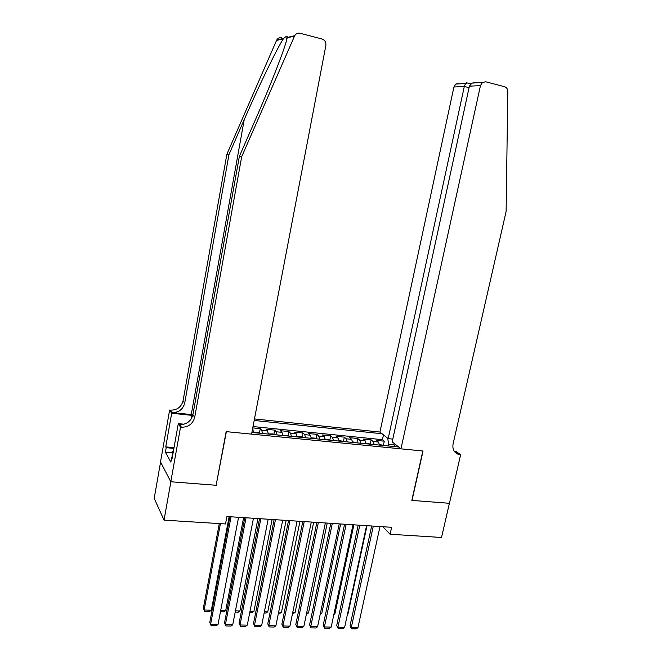 <?xml version="1.0" encoding="UTF-8"?>
<svg xmlns="http://www.w3.org/2000/svg" width="662" height="662" viewBox="0 0 662 662"><rect width="100%" height="100%" fill="white"/><g stroke="black" fill="none" stroke-linecap="round" stroke-linejoin="round"><path stroke-width="0.99" d="M392.798 439.105L388.172 438.633L379.938 432.054L254.465 418.93M160.585 462.026L154.205 498.37L164.044 520.142L225.51 523.973L226.917 516.534L391.623 527.3L390.092 534.251L441.537 537.47L449.399 503.294L411.822 500.389L422.828 450.996L226.387 431.649L216.193 484.998M379.599 445.104L378.383 442.026L376.397 440.387L384.283 441.182L383.455 445.038M374.27 444.574L373.07 441.496L371.109 439.849L370.273 443.747M371.109 439.849L363.132 439.047L365.06 440.685L366.243 443.78M352.73 442.439L351.596 439.336L349.726 437.69L357.786 438.509L356.959 442.448M339.068 441.082L337.984 437.971L336.164 436.324L344.323 437.143L343.487 441.132M325.257 439.717L324.214 436.589L322.46 434.934L330.702 435.77L329.875 439.8M311.281 438.327L310.288 435.191L308.591 433.536L316.933 434.38L316.105 438.451M297.155 436.928L296.204 433.776L294.573 432.121L303.006 432.973L302.178 437.094M282.864 435.513L281.962 432.344L280.398 430.689L288.922 431.55L288.094 435.72M268.408 434.082L267.556 430.896L266.058 429.241L274.68 430.11L273.853 434.338M252.752 427.9L260.274 428.662L259.446 432.931M251.883 432.443L398.64 446.991M382.057 433.751L254.175 420.453M384.283 441.182L382.446 439.692L253.008 426.551M253.778 432.625L252.553 428.935M260.274 428.662L261.747 430.317L262.574 433.502M274.68 430.11L276.22 431.773L277.097 434.942M288.922 431.55L290.527 433.205L291.454 436.366M303.006 432.973L304.677 434.628L305.654 437.772M316.933 434.38L318.662 436.026L319.688 439.163M330.702 435.77L332.49 437.417L333.565 440.536M344.323 437.143L346.168 438.79L347.285 441.902M357.786 438.509L359.689 440.147L360.856 443.242M395.164 445.013L388.594 444.359L387.742 438.285M388.246 445.965L388.594 444.359M216.383 485.287L170.879 481.771L164.044 520.142M382.768 526.72L390.092 534.251M395.586 444.558L393.766 446.511M382.446 439.692L383.48 434.884M380.005 526.538L357.927 627.717L351.299 627.568L350.033 625.822L351.539 628.792L351.299 627.568L373.302 526.1M371.655 525.992L350.033 625.822M357.927 627.717L356.173 628.9L351.539 628.792M367.005 525.686L347.931 614.096L347.426 614.444M384.812 445.617L379.516 444.533M347.5 614.088L347.931 614.096M171.946 457.541L172.691 451.327L173.469 450.789M173.32 451.641L172.691 451.327M400.957 448.844L480.463 85.605L469.391 86.192L392.202 441.852L400.957 448.844L423.035 451.021L412.021 500.406L449.457 503.294L460.628 454.72L455.853 451.318L454.173 451.153M476.756 82.336L471.923 83.106L482.416 82.485L485.734 81.79L504.626 86.73C506.637 87.425 507.696 88.998 507.795 91.455L506.124 211.468L453.089 443.896C452.262 449.018 453.958 452.477 458.17 454.281L460.628 454.72M388.172 438.633L464.302 86.465L453.917 87.02L455.762 84.066L458.932 83.412M379.938 432.054L453.917 87.02M482.416 82.485L480.463 85.605M458.17 454.281L454.562 451.707L456.308 452.08L459.924 454.653M467.124 82.916L465.576 83.486L464.302 86.465L469.068 87.69M471.923 83.106L469.391 86.192M192.89 414.743L172.021 412.558L170.482 410.15L169.629 410.059L160.527 461.919L170.796 481.771L216.143 485.271L226.147 431.632L251.56 434.131L325.853 45.537C326.176 42.269 324.918 40.092 322.071 39.008L300.018 33.249C297.743 32.794 295.972 33.605 294.706 35.674L241.68 156.737L194.694 417.333C192.816 423.937 188.389 427.238 181.421 427.222L180.527 427.139L170.796 481.771M241.68 156.737L239.379 156.348L255.317 119.93C270.766 84.893 285.835 45.992 287.159 37.85L287.134 36.493C286.629 36.195 285.488 36.815 283.7 38.355L283.402 38.76C277.088 48.21 258.726 86.184 244.228 119.623L228.961 154.585L184.698 403.158C182.919 409.472 178.69 412.608 172.021 412.558M228.961 154.585L226.876 154.229L183.06 400.833C181.297 407.097 177.102 410.2 170.482 410.15M181.421 427.222L179.725 424.574C186.643 424.59 191.028 421.322 192.89 414.776L239.379 156.348M283.402 38.76L276.55 40.423L226.876 154.229M180.527 427.139L178.293 423.639L172.128 458.361L171.665 457.516L172.269 457.574M172.434 452.791L165.401 452.171L170.846 462.126L171.665 457.516M165.401 452.171L166.195 447.686L165.748 446.9L171.673 413.262L169.629 410.059M192.741 415.446L171.673 413.262M178.293 423.639L184.028 424.21M276.55 40.423L276.733 40.051C277.924 38.098 279.604 37.329 281.764 37.759M165.748 446.9L174.032 447.644M173.899 448.381L166.195 447.686M366.566 525.661L344.629 627.411L337.918 627.253L336.701 625.499L338.183 628.495L337.918 627.253L359.797 525.223M358.192 525.115L336.701 625.499M344.629 627.411L342.875 628.602L338.183 628.495M352.987 524.776L331.174 627.096L324.397 626.939L323.213 625.176L324.686 628.188L324.397 626.939L346.135 524.329M344.571 524.221L323.213 625.176M331.174 627.096L329.428 628.296L324.686 628.188M339.242 523.874L317.578 626.782L310.726 626.624L309.584 624.854L311.041 627.874L310.726 626.624L332.316 523.419M330.801 523.319L309.584 624.854M317.578 626.782L315.832 627.981L311.041 627.874M325.348 522.963L303.833 626.467L296.899 626.302L295.798 624.523L297.246 627.559L296.899 626.302L318.348 522.508M316.866 522.409L295.798 624.523M303.833 626.467L302.087 627.675L297.246 627.559M353.889 524.834L334.931 613.724L333.871 614.452M371.572 444.31L366.16 443.209M334.037 613.699L334.931 613.724M340.624 523.965L321.79 613.343L320.176 614.468M358.183 442.977L352.656 441.868M320.416 613.31L321.79 613.343M327.227 523.088L308.5 612.962L306.398 614.137M344.645 441.637L339.002 440.511M306.647 612.913L308.5 612.962M313.672 522.202L295.078 612.582L292.472 613.74M330.95 440.28L325.191 439.138M292.728 612.516L295.078 612.582M311.297 522.045L289.931 626.144L282.922 625.979L281.863 624.192L283.286 627.245L282.922 625.979L304.214 521.582M302.782 521.49L281.863 624.192M289.931 626.144L288.193 627.361L283.286 627.245M299.969 521.308L281.507 612.193L279.819 613.384L278.396 613.343M317.106 438.906L315.476 438.17L311.239 437.855M278.644 612.11L281.507 612.193M297.089 521.118L275.872 625.813L268.78 625.648L267.771 623.852L269.177 626.922L268.78 625.648L289.923 520.646M288.533 520.555L267.771 623.852M275.872 625.813L274.134 627.038L269.177 626.922M286.116 520.398L267.779 611.796L266.107 613.004L264.163 612.946M303.105 437.516L301.483 436.779L297.122 436.564M264.411 611.705L267.779 611.796M282.707 520.175L261.656 625.482L254.481 625.317L253.513 623.513L254.911 626.6L254.481 625.317L275.458 519.703M274.126 519.62L253.513 623.513M261.656 625.482L259.926 626.715L254.911 626.6M272.107 519.488L253.91 611.398L252.239 612.607L249.756 612.54M288.946 436.117L287.341 435.373L282.839 435.248M250.004 611.291L253.91 611.398M268.168 519.231L247.274 625.151L240.016 624.986L239.098 623.165L240.48 626.277L240.016 624.986L260.828 518.751M259.545 518.66L239.098 623.165M247.274 625.151L245.544 626.393L240.48 626.277M257.94 518.561L239.884 611.001L238.212 612.218L235.192 612.127M274.622 434.694L273.034 433.949L268.391 433.916M235.44 610.869L239.884 611.001M253.455 518.263L232.726 624.812L225.394 624.647L224.517 622.818L225.883 625.946L225.394 624.647L246.032 517.783M244.791 517.701L224.517 622.818M232.726 624.812L231.005 626.062L225.883 625.946M243.616 517.626L225.701 610.587L224.037 611.812L220.463 611.713M260.141 433.254L258.552 432.509L254.183 432.079L253.778 432.551M220.703 610.447L225.701 610.587M238.568 517.295L218.013 624.473L210.599 624.299L209.771 622.462L211.112 625.607L210.599 624.299L231.055 516.799M229.871 516.724L209.771 622.462M218.013 624.473L216.3 625.722L211.112 625.607M219.296 523.592L203.35 608.237L204.136 609.975L220.413 523.659M229.126 516.674L211.36 610.182L209.705 611.407L204.649 611.266L203.35 608.237M204.649 611.266L204.136 609.975L211.36 610.182M373.07 441.496L378.383 442.026M252.462 429.381L252.983 429.439M261.747 430.317L267.556 430.896M276.22 431.773L281.962 432.344M290.527 433.205L296.204 433.776M304.677 434.628L310.288 435.191M318.662 436.026L324.214 436.589M332.49 437.417L337.984 437.971M346.168 438.79L351.596 439.336M359.689 440.147L365.06 440.685M244.228 119.623L191.252 414.553M184.698 403.158L183.06 400.833M192.89 414.776L194.694 417.333M294.516 36.071L287.159 37.85M191.128 419.112L191.806 415.339M455.762 84.066L465.576 83.486M470.814 83.867L466.594 82.775M287.134 36.493L286.191 41.623M294.706 35.674L287.234 37.494M283.7 38.355L276.733 40.051"/></g></svg>
